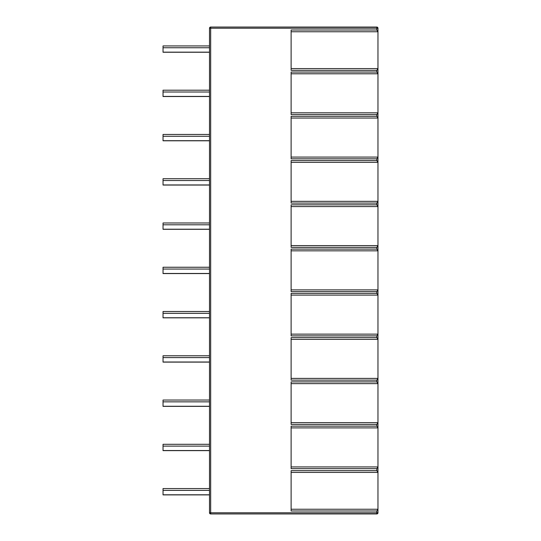 <?xml version="1.0" encoding="UTF-8"?>
<svg xmlns="http://www.w3.org/2000/svg" width="541" height="541" viewBox="0 0 541 541"><rect width="100%" height="100%" fill="white"/><g stroke="black" fill="none" stroke-linecap="round" stroke-linejoin="round"><path stroke-width="0.81" d="M376.8 513.95L376.8 512.787L210.665 512.787L210.665 28.213L209.509 28.213L209.509 512.787L210.665 512.787L210.665 513.95L376.8 513.95A1.163 1.163 0 0 0 377.963 512.787L377.963 509.825M377.963 472.32L377.963 467.025L376.8 468.668L376.8 470.677L377.963 472.32L377.963 509.243L291.119 509.243M376.8 468.668L291.119 468.668L291.119 426.146L376.8 426.146L377.963 427.789L377.963 467.025M377.963 427.789L377.963 422.764L376.8 424.408L291.119 424.408L291.119 381.885L376.8 381.885L377.963 383.63L291.119 383.63M377.963 383.63L377.963 422.764M377.963 383.528L377.963 378.497L376.8 380.14L291.119 380.14L291.119 337.625L376.8 337.625L377.963 339.363L291.119 339.363M377.963 339.363L377.963 378.497M377.963 339.268L377.963 334.237L376.8 335.88L291.119 335.88L291.119 293.357L376.8 293.357L377.963 295.102L291.119 295.102M377.963 295.102L377.963 334.237M377.963 295.001L377.963 289.969L376.8 291.613L291.119 291.613L291.119 249.097L376.8 249.097L377.963 250.835L291.119 250.835M377.963 250.835L377.963 289.969M377.963 250.74L377.963 245.709L376.8 247.352L291.119 247.352L291.119 204.829L376.8 204.829L377.963 206.574L291.119 206.574M377.963 206.574L377.963 245.709M377.963 206.473L377.963 201.448L376.8 203.085L291.119 203.085L291.119 160.569L376.8 160.569L377.963 162.307L291.119 162.307M377.963 162.307L377.963 201.448M377.963 162.212L377.963 157.181L376.8 158.824L291.119 158.824L291.119 116.301L376.8 116.301L377.963 118.046L291.119 118.046M377.963 118.046L377.963 157.181M377.963 117.945L377.963 112.92L376.8 114.564L291.119 114.564L291.119 72.041L376.8 72.041L377.963 73.786L291.119 73.786M377.963 73.786L377.963 112.92M377.963 73.684L377.963 68.68L376.8 70.323L291.119 70.323L291.119 30.012L376.8 30.012L377.963 31.757L377.963 31.175M377.963 31.757L291.119 31.757L377.963 31.757L377.963 68.68M377.963 31.655L377.963 28.213A1.163 1.163 0 0 0 376.8 27.05L210.665 27.05L210.665 28.213L376.8 28.213L376.8 27.05M377.963 509.345L376.8 510.988L291.119 510.988L291.119 470.677L376.8 470.677M377.963 112.819L291.119 112.819M377.963 68.585L291.119 68.585L377.963 68.585M377.963 157.079L291.119 157.079M377.963 201.347L291.119 201.347M377.963 245.607L291.119 245.607M377.963 289.875L291.119 289.875M377.963 334.135L291.119 334.135M377.963 378.402L291.119 378.402M377.963 422.663L291.119 422.663M377.963 427.89L291.119 427.89M377.963 466.93L291.119 466.93M377.963 472.415L291.119 472.415M209.509 28.213A1.163 1.163 0 0 1 210.665 27.05A1.163 1.163 0 0 0 209.509 28.213A1.163 1.163 0 0 1 210.665 27.05M209.509 512.787A1.163 1.163 0 0 0 210.665 513.95M209.509 52.254L163.037 52.254L163.037 45.931L209.509 45.931M209.509 52.159L163.037 52.159M209.509 47.743L163.037 47.743M209.509 96.521L163.037 96.521L163.037 90.191L209.509 90.191M209.509 96.42L163.037 96.42M209.509 92.011L163.037 92.011M209.509 140.782L163.037 140.782L163.037 134.459L209.509 134.459M209.509 140.687L163.037 140.687M209.509 136.271L163.037 136.271M209.509 185.049L163.037 185.049L163.037 178.719L209.509 178.719M209.509 184.948L163.037 184.948M209.509 180.532L163.037 180.532M209.509 229.31L163.037 229.31L163.037 222.987L209.509 222.987M209.509 229.215L163.037 229.215M209.509 224.799L163.037 224.799M209.509 273.577L163.037 273.577L163.037 267.247L209.509 267.247M209.509 273.476L163.037 273.476M209.509 269.06L163.037 269.06M209.509 317.838L163.037 317.838L163.037 311.508L209.509 311.508M209.509 317.743L163.037 317.743M209.509 313.327L163.037 313.327M209.509 362.105L163.037 362.105L163.037 355.775L209.509 355.775M209.509 362.003L163.037 362.003M209.509 357.587L163.037 357.587M209.509 406.365L163.037 406.365L163.037 400.036L209.509 400.036M209.509 406.264L163.037 406.264M209.509 401.855L163.037 401.855M209.509 450.633L163.037 450.633L163.037 444.303L209.509 444.303M209.509 450.531L163.037 450.531M209.509 446.115L163.037 446.115M209.509 494.893L163.037 494.893L163.037 488.564L209.509 488.564M209.509 494.792L163.037 494.792M209.509 490.383L163.037 490.383M376.8 30.012L376.8 28.213L377.963 28.213M376.8 72.041L376.8 70.323M376.8 116.301L376.8 114.564M376.8 160.569L376.8 158.824M376.8 204.829L376.8 203.085M376.8 249.097L376.8 247.352M376.8 293.357L376.8 291.613M376.8 337.625L376.8 335.88M376.8 381.885L376.8 380.14M376.8 426.146L376.8 424.408M377.963 512.787L376.8 512.787L376.8 510.988"/></g></svg>
